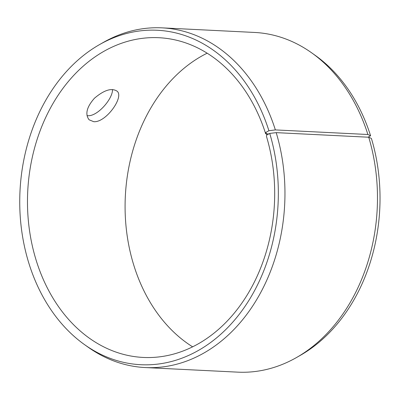 <?xml version="1.0" encoding="UTF-8"?>
<svg xmlns="http://www.w3.org/2000/svg" width="400" height="400" viewBox="0 0 400 400"><rect width="100%" height="100%" fill="white"/><g stroke="black" fill="none" stroke-linecap="round" stroke-linejoin="round"><path stroke-width="0.6" d="M268.775 133.925L265.66 133.77L265.915 132.39L266.725 135.015L269.735 133.415L276.205 132.64L368.73 137.23L371.42 138.46A167.435 129.195 -87.2 0 1 300.25 355.395L296.45 357.56A170.055 131.22 -87.2 0 0 368.73 137.23M265.66 133.77A160.055 123.5 -87.2 0 0 159 37.72A160.055 123.5 -87.2 0 0 27.725 191.46A160.055 123.5 -87.2 0 0 143.14 357.435A160.055 123.5 -87.2 0 0 266.45 136.34L266.725 135.015M265.915 132.39L268.91 130.725A167.435 129.195 -87.2 0 0 99.51 44.605A167.435 129.195 -87.2 0 0 20 191.075A167.435 129.195 -87.2 0 0 84.62 344.695A167.435 129.195 -87.2 0 0 233.135 321.735A167.435 129.195 -87.2 0 0 269.735 133.415M268.91 130.725L275.36 129.91A170.055 131.22 -87.2 0 0 162.04 27.855A170.055 131.22 -87.2 0 0 103.31 42.44L99.51 44.605M84.62 344.695L88.185 347.23A170.055 131.22 -87.2 0 0 145.19 367.55A170.055 131.22 -87.2 0 0 276.205 132.64M275.36 129.91L367.89 134.5L370.59 135.77A167.435 129.195 -87.2 0 0 315.14 55.305L311.57 52.77A170.055 131.22 -87.2 0 0 254.57 32.45L162.04 27.855M367.89 134.5A170.055 131.22 -87.2 0 0 311.57 52.77M145.19 367.55L237.715 372.145A170.055 131.22 -87.2 0 0 296.45 357.56M370.59 135.77L368.035 137.195M207.16 53.19A160.055 123.5 -87.2 0 0 125.335 196.3A160.055 123.5 -87.2 0 0 192.595 346.81M93.705 121.685L89.1 119.79C84.905 114.205 86.69 107.025 94.45 98.24C104.09 90.055 111.625 87.69 117.055 91.16C124.49 96.75 105.9 122.89 93.705 121.685M87.01 115.65L87.57 115.695C97.37 116.775 112.89 98.735 112.505 89.525"/></g></svg>
